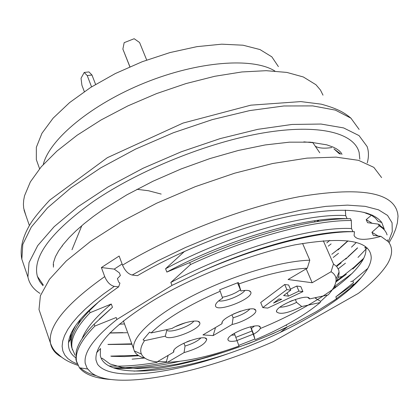 <?xml version="1.0" encoding="UTF-8"?>
<svg xmlns="http://www.w3.org/2000/svg" width="419" height="419" viewBox="0 0 419 419"><rect width="100%" height="100%" fill="white"/><g stroke="black" fill="none" stroke-linecap="round" stroke-linejoin="round"><path stroke-width="0.63" d="M286.874 289.639L262.786 307.598L260.702 302.528L284.711 284.501L288.633 285.004L290.791 290.121L286.874 289.639L284.711 284.501M290.372 289.126L296.767 286.051L300.779 286.565L302.927 291.614L298.915 291.121L296.767 286.051M222.044 323.678L202.937 334.917L213.145 335.593L232.142 324.479C243.334 322.138 257.544 313.721 255.758 310.406C254.448 304.236 220.321 317.387 221.991 323.421L222.238 322.216M307.918 297.553L309.578 298.915L328.145 294.924C333.681 288.811 336.316 283.511 336.054 279.012C335.813 276.027 334.147 273.602 331.052 271.748L312.171 282.752L288.094 279.515L307.305 268.176C288.455 269.181 265.636 274.445 238.84 283.956L238.296 282.521L219.676 289.817L222.594 298.145C217.791 301.141 215.418 303.634 215.481 305.629C215.644 313.417 254.113 298.6 250.772 292.038C249.871 290.273 246.582 289.917 240.904 290.969L238.84 283.956M220.232 291.247C188.718 304.901 165.662 318.807 151.065 332.958L149.625 332.115L143.094 339.84L144.518 340.673L165.285 336.164C167.94 342.182 202.712 328.564 199.716 322.672C198.962 318.801 182.134 322.269 172.01 328.459L151.065 332.958M144.518 340.673C140.915 346.052 139.878 350.509 141.402 354.05C143.377 358.303 148.583 360.927 157.025 361.916L173.696 352.112L173.927 350.357M167.83 355.558L168.014 356.045L166.312 361.786L167.495 362.304L184.072 352.604C197.873 348.566 205.43 344.14 206.745 339.332C205.656 333.367 172.094 345.853 173.581 351.677L173.696 352.112M167.495 362.304C187.471 361.471 211.312 356.056 239.013 346.068L234.933 334.943L231.508 335.19M250.546 326.783L254.92 339.029L253.615 334.231C258.497 331.314 260.733 328.988 260.33 327.249C259.157 321.556 226.38 334.2 227.962 339.741C228.444 341.516 231.513 341.831 237.164 340.668M255.229 339.72C282.469 328.213 304.121 315.816 320.195 302.534L320.676 301.361L315.517 298.302L315.256 297.694M309.578 298.915L309.5 298.658C308.122 292.776 274.759 306.1 276.524 311.82C279.955 314.899 288.366 313.14 301.759 306.535L320.195 302.534M145.105 358.255C139.496 356.805 135.892 354.369 134.305 350.954L133.708 349.074C131.126 337.211 154.443 315.292 193.264 295.458C232.006 275.623 280.772 261.032 309.803 260.194L302.57 243.444M294.52 224.809L294.363 224.443M309.803 260.194L307.305 268.176M314.538 220.792L315.02 221.892M323.306 240.768L333.493 263.986L336.886 266.704L338.735 270.046L339.112 272.675L338.809 275.43L337.855 278.389L335.776 282.338M306.189 268.83L312.171 282.752M331.052 271.748L333.493 263.986M214.434 328.156L215.345 328.224L213.145 335.593M215.151 327.731L215.345 328.224M231.896 314.748L233.111 317.78L232.142 324.479M249.881 309.018C246.419 312.548 240.825 315.47 233.111 317.78M240.763 311.076L233.399 314.009M315.517 298.302L316.397 297.448M320.676 301.361L327.454 295.076M301.759 306.535L296.568 302.377C289.969 305.613 284.428 307.216 279.939 307.174M292.588 300.413L289.78 301.565M296.568 302.377L295.327 299.433M302.115 297.679L299.124 298.318M250.693 326.747L253.615 334.231M251.819 331.078L235.86 337.326M237.091 340.485L253.092 334.221M238.767 345.35L254.92 339.029M254.427 326.076L251.4 328.496M234.933 334.943L234.294 333.341M183.92 343.14L185.03 346.042L184.072 352.604M167.076 356.003L168.014 356.045M157.549 361.607L166.312 361.786M200.895 337.971C197.538 341.192 192.248 343.884 185.03 346.042M190.137 340.563L186.832 341.836M166.584 329.627L166.825 330.277L165.285 336.164M193.887 321.08C189.969 326.553 170.088 333.32 166.825 330.277M185.669 322.667L175.619 326.532M244.895 290.414C241.653 295.432 224.521 302.267 218.708 300.868M240.417 289.864L235.887 292.624L231.838 294.494L226.218 296.422L222.3 297.286M240.904 290.969L237.531 282.841M262.786 307.598L267.72 308.091L302.927 291.614M298.915 291.121L288.461 296.133L287.109 292.907M288.461 296.133L283.595 295.568L290.791 290.121M281.683 299.276L273.544 303.073L278.944 298.967L281.683 299.276M317.272 221.227L318.231 220.284M318.896 220.195L317.597 221.468M100.508 348.503L100.288 355.37C104.593 378.226 164.793 374.764 228.585 353.526C284.14 334.519 340.396 303.052 361.251 277.493L349.807 288.56L334.587 300.072L316.324 311.636L295.636 322.929L273.052 333.624L249.221 343.36L225.071 351.787L201.199 358.732L178.227 364.006L156.826 367.369L137.793 368.552L122.018 367.4L109.961 363.949L102.121 358.214M260.225 328.554C321.195 303.529 371.753 266.028 365.363 246.492M361.251 277.493C367.589 270.15 370.92 263.619 371.229 257.9C370.831 240.475 345.397 236.127 294.918 244.858C250.515 254.129 194.83 275.864 154.821 299.533C113.916 324.788 94.322 345.01 96.024 360.204L97.433 364.069C109.427 381.358 167.94 375.084 228.585 353.526M95.972 360L97.433 364.069M171.984 285.391L116.911 319.482C93.929 337.793 83.381 352.468 85.267 363.514L87.126 368.285L90.803 372.24C112.559 391.252 199.13 374.392 273.308 341.616L358.313 293.405C372.067 282.835 381.856 272.895 387.675 263.582C392.671 254.742 392.886 247.461 388.324 241.742L380.934 236.379C365.473 240.579 356.522 240.291 354.076 235.52L354.5 231.712C318.686 231.042 255.951 246.896 199.727 272.209L171.984 285.391L170.847 282.443L190.472 264.567L189.702 262.613L166.846 272.072C227.784 239.102 306.802 216.45 346.319 218.692M319.765 152.783L312.658 142.366M331.775 147.546C324.201 148.682 318.665 148.221 315.156 146.163M312.391 142.612L312.328 142.334M340.872 154.145L333.943 148.892L339.579 153.967M372.234 223.343L366.175 219.629L371.417 215.219L365.939 213.24L366.321 212.925M366.175 219.629L367.568 222.683L378.31 224.123L379.127 225.904L371.931 232.267L373.334 235.342L380.934 236.379M199.727 272.209C256.428 246.053 319.854 230.041 352.945 231.697L351.531 228.538C312.176 226.365 233.006 249.164 170.847 282.443M189.702 262.613C248.153 235.237 313.412 218.048 350.499 218.692L351.332 220.53L351.531 228.538M347.1 218.692L345.712 215.596C306.341 212.941 226.49 235.698 165.573 268.757L184.528 251.379M345.34 210.076L345.712 215.596M363.86 212.281L365.939 213.24M62.022 357.402C55.481 353.94 51.637 349.189 50.479 343.156C47.766 326.349 65.841 304.163 104.703 276.598L101.393 267.542L119.143 256.04L122.531 265.143C124.982 270.737 128.193 274.036 132.163 275.037L137.463 275.665C181.448 249.661 241.595 226.218 290.398 216.073C340.877 206.588 371.339 208.746 381.788 222.547L384.27 229.135M335.436 287.602L332.304 289.707M338.264 277.326L342.187 276.503L343.999 275.168L354.013 267.233L363.792 258.177M378.158 221.384L375.393 218.058L371.417 215.219M356.312 242.46L351.483 247.173M122.102 263.986L114.251 269.113L119.405 272.895L120.373 275.508L117.409 278.625L118.734 282.212L119.934 283.087L118.661 286.837L114.308 286.376C110.312 285.428 107.112 282.165 104.703 276.598M75.677 357.726C70.502 353.992 68.098 349.017 68.475 342.805C69.732 327.904 86.461 309.248 118.661 286.837M71.34 345.942L70.774 338.908L71.204 336.31L72.607 331.728L75.446 325.841M109.919 332.885L122.924 332.613M331.806 254.291L339.421 248.278M340.495 247.378L347.807 240.862M107.903 344.402L131.791 343.837M336.792 265.625L346.529 257.973M347.969 256.753L357.559 247.828M367.159 247.917L357.978 257.439M110.784 356.119L137.704 355.338M101.393 267.542L114.251 269.113M70.093 339.757L71.11 333.367M336.09 281.835L346.34 274.283M352.777 269.029L363.352 259.062M342.187 276.503L336.541 281.06M124.506 323.934L119.3 324.201M331.11 243.889L328.234 246.163M338.479 253.301L333.205 257.476M109.768 333.042L126.915 332.723M108.264 344.507L131.943 344.25M337.924 249.996L348.048 240.888M336.996 266.096L341.171 262.865M345.659 259.183L357.365 248.184M366.887 213.093L367.924 213.957M345.418 263.205L338.269 268.83M329.763 240.359L326.799 242.9M333.65 287.549L337.379 286.146M350.724 281.647L352.829 281.008L353.552 282.647L335.829 296.872L353.662 284.134M336.944 299.444L335.829 296.872M280.175 332.461L287.025 327.213M286.245 324.955L286.575 325.746M80.658 319.069L77.824 324.929M111.433 356.323L124.417 356.585L138.762 355.715M99.795 300.779L89.388 310.804L90.064 312.7L111.276 304.016C95.605 317.063 85.869 328.632 82.072 338.709M99.355 319.105L112.465 307.279L111.276 304.016M112.465 307.279L94.16 324.175L94.841 326.087L116.194 317.508L116.911 319.482M165.573 268.757L166.846 272.072M136.945 189.304L148.515 190.75L161.189 194.07M71.989 249.771L81.695 225.967M359.832 159.189L359.135 152.521C354.228 132.718 318.492 123.584 263.294 132.923C208.191 142.24 139.286 170.062 93.647 201.288C51.034 231.749 32.279 256.768 37.38 276.357L39.554 281.322L42.974 285.706M303.833 141.863L312.935 142.685M367.254 162.912C368.882 156.942 368.83 151.474 367.102 146.509L359.046 135.604L343.606 127.915L321.017 124.045L292.017 124.453L257.842 129.33L220.211 138.589L181.207 151.804L143.073 168.249L107.987 186.953L77.861 206.813L54.135 226.7L37.731 245.586L29.026 262.587L27.921 277.043C29.33 283.773 33.342 289.22 39.967 293.394M53.171 264.729L53.7 264.976M323.002 95.16L320.472 90.064L315.952 84.738L303.325 76.97L286.863 72.419L266.17 70.685L241.863 71.958L214.795 76.284L185.994 83.575L156.627 93.573L127.915 105.881L101.047 119.981L77.091 135.258L56.932 151.086L41.224 166.82L30.372 181.877L24.538 195.757L23.694 200.109L23.412 204.268L23.689 208.217L25.957 215.665M274.89 71.026C252.793 57.152 198.177 61.205 144.859 82.794C91.504 104.294 49.657 139.124 43.309 164.332M278.389 66.616L271.852 56.848L259.963 49.552L243.03 45.21L221.693 44.178L196.914 46.65L169.941 52.579L142.23 61.713L115.309 73.555L90.666 87.44L69.606 102.582L53.14 118.137L41.942 133.294L36.343 147.326L36.333 159.623L38.003 164.3M87.739 369.019L90.803 372.24M144.346 358.051L132.111 359.146M157.256 362.33C139.008 365.462 122.914 366.667 108.966 365.944M72.424 349.902L71.167 344.072L71.324 340.699L72.042 337.112C74.095 329.465 79.877 320.692 89.388 310.804M90.064 312.7C76.279 327.166 70.287 339.097 72.094 348.493L75.059 355.197M113.188 367.803C128.759 368.154 146.797 366.295 167.301 362.22M114.408 368.217C132.409 369.296 154.134 367.007 179.589 361.356M287.146 327.124C236.342 351.049 176.457 368.772 133.923 371.124M96.213 375.675C89.326 373.984 84.078 371.396 80.485 367.919M76.85 362.644L75.891 359.413L76.258 351.284C78.081 343.517 84.046 334.482 94.16 324.175M94.841 326.087C80.919 340.385 74.818 352.122 76.541 361.304L79.437 367.814C84.952 374.544 95.448 378.441 110.93 379.504M352.248 273.335L334.032 286.853M378.31 224.123L383.898 228.654M367.798 268.406L352.829 281.008M387.088 234.928C386.04 231.293 383.39 228.287 379.127 225.904M378.095 236.007L371.931 232.267M351.332 220.53C314.25 219.949 248.98 237.222 190.472 264.567M95.59 84.392L91.981 75.032L88.948 71.916L84.214 72.461L81.035 78.269L81.904 85.225L84.334 91.609M91.567 86.874L87.231 75.582L84.214 72.461M87.231 75.582L91.981 75.032M129.853 66.773L122.872 49.091L124.165 42.665L134.174 38.721L139.579 42.508L146.697 60.032M129.927 66.741L122.872 49.091M77.311 364.032L72.047 361.576L67.841 358.559L64.751 354.998L62.829 350.892L62.132 346.262L62.703 341.124L64.573 335.514L67.763 329.454L72.288 322.986L78.144 316.162L85.319 309.023L93.772 301.638L103.456 294.065L114.308 286.376M40.853 314.941L39.004 309.526L40.397 295.725L49.463 279.316L66.291 260.943L90.494 241.438L121.133 221.813L156.722 203.184L195.322 186.644L234.724 173.173L272.654 163.515L307.012 158.125L336.064 157.12L358.575 160.341L373.832 167.359L381.609 177.604M122.531 265.143C172.764 234.63 243.638 207.185 299.376 196.663C356.857 187.183 389.277 191.562 396.631 209.799L397.626 212.962L398.034 216.194L397.38 222.945L395.62 229.261L392.854 236.017L389.083 242.727M132.163 275.037L157.654 260.885L185.549 247.472L214.884 235.284L244.623 224.767L273.696 216.283L301.109 210.092L325.951 206.363L347.482 205.127L365.138 206.337L378.551 209.835L387.533 215.408L392.064 222.793L392.263 231.686L388.366 241.789M359.135 129.434L350.928 118.168L335.389 110.118L312.768 105.902L283.794 105.981L249.719 110.585L212.255 119.63L173.466 132.708L135.588 149.096L100.78 167.836L70.926 187.822L47.462 207.918L31.294 227.072L22.783 244.397L21.83 259.204L23.846 265.107M38.129 278.494L38.553 278.708M123.375 320.849L133.708 349.074M222.164 322.379L221.991 323.421M254.197 309.227L255.758 310.406M276.671 310.825L276.524 311.82M308.044 297.59L309.5 298.658M228.114 338.824L227.962 339.741M258.963 326.212L260.33 327.249M173.754 350.724L173.581 351.677M205.289 338.196L206.745 339.332M198.051 321.378L199.716 322.672M215.685 304.43L215.481 305.629M248.98 290.697L250.772 292.038M336.054 279.012L339.086 272.02M141.402 354.05L134.305 350.954M62.258 245.67L62.394 246.053M101.964 358.386L101.209 358.276M364.713 247.922L365.499 246.964M96.585 352.761L100.492 348.556M378.237 221.332L381.788 222.547M70.528 338.929L68.475 342.805M379.698 224.919L379.96 224.6M77.882 365.326C62.913 360.277 59.456 354.898 56.79 352.987C54.234 350.939 52.129 347.66 50.479 343.156L39.004 309.526M69.47 340.93L69.219 340.202M371.066 215.094L372.444 215.167M37.38 276.357L43.314 284.993M359.827 159.189L359.135 152.521M53.423 267.17L53.386 262.854L55.434 256.669L58.665 250.792L63.217 244.439L69.015 237.746L75.996 230.817L84.099 223.725L93.248 216.544L103.378 209.348L126.768 194.877L153.019 181.223L181.113 168.951L209.94 158.565L238.343 150.463L265.185 144.943L289.45 142.167L310.254 142.167L326.783 144.843L333.189 147.121L336.373 148.766L338.961 150.573L340.877 152.474L342.03 154.323M351.18 118.378C344.905 113.093 338.73 108.961 321.268 104.174L300.816 101.597L250.829 105.169L183.03 123.076L107.374 157.68L49.772 200.073C40.077 210.506 33.567 218.524 30.236 224.123C22.579 236.897 19.777 248.593 21.83 259.204L27.921 277.043M24.03 210.113L29.388 225.542M36.333 159.623L39.59 168.757M85.267 363.514L85.104 363.053M71.45 346.633L72.084 348.451M75.897 359.429L76.53 361.257M79.39 367.751L87.613 369.003M387.24 240.579L387.889 239.778"/></g></svg>
